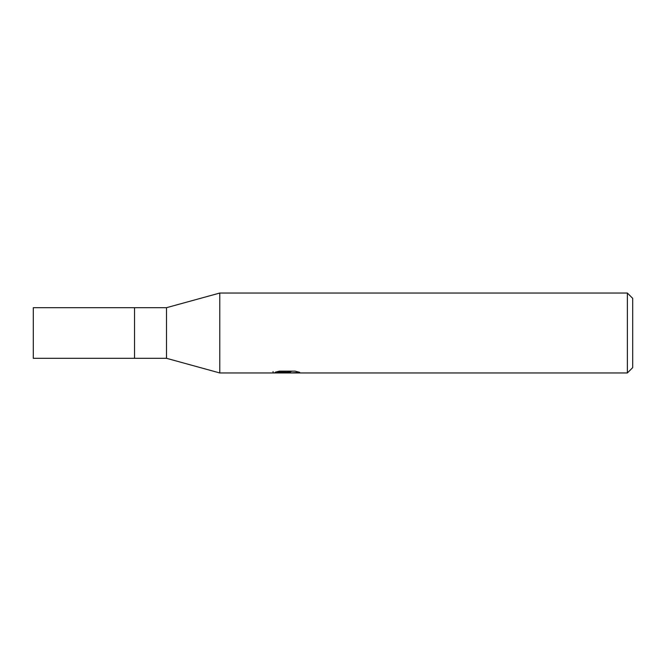 <?xml version="1.0" encoding="UTF-8"?>
<svg xmlns="http://www.w3.org/2000/svg" width="666" height="666" viewBox="0 0 666 666"><rect width="100%" height="100%" fill="white"/><g stroke="black" fill="none" stroke-linecap="round" stroke-linejoin="round"><path stroke-width="1" d="M627.372 372.96L219.78 372.96L166.5 358.308L134.532 358.308L134.532 307.692L166.5 307.692L219.78 293.04L627.372 293.04L632.7 298.368L632.7 367.632L627.372 372.96L627.372 293.04M166.5 358.308L166.5 307.692M219.78 372.96L219.78 293.04M275.208 372.202L279.362 371.153L295.121 371.153L299.7 372.327L290.567 372.96L272.794 372.96L287.978 372.202L275.2 372.202M284.374 372.96L281.735 372.569M290.459 372.327L286.413 372.96M290.459 372.935L290.459 371.603L292.449 371.153M287.978 371.153L287.978 372.202M273.06 371.545L273.06 372.877M134.532 358.308L33.3 358.308L33.3 307.692L134.532 307.692M287.978 371.628L290.459 371.628"/></g></svg>
